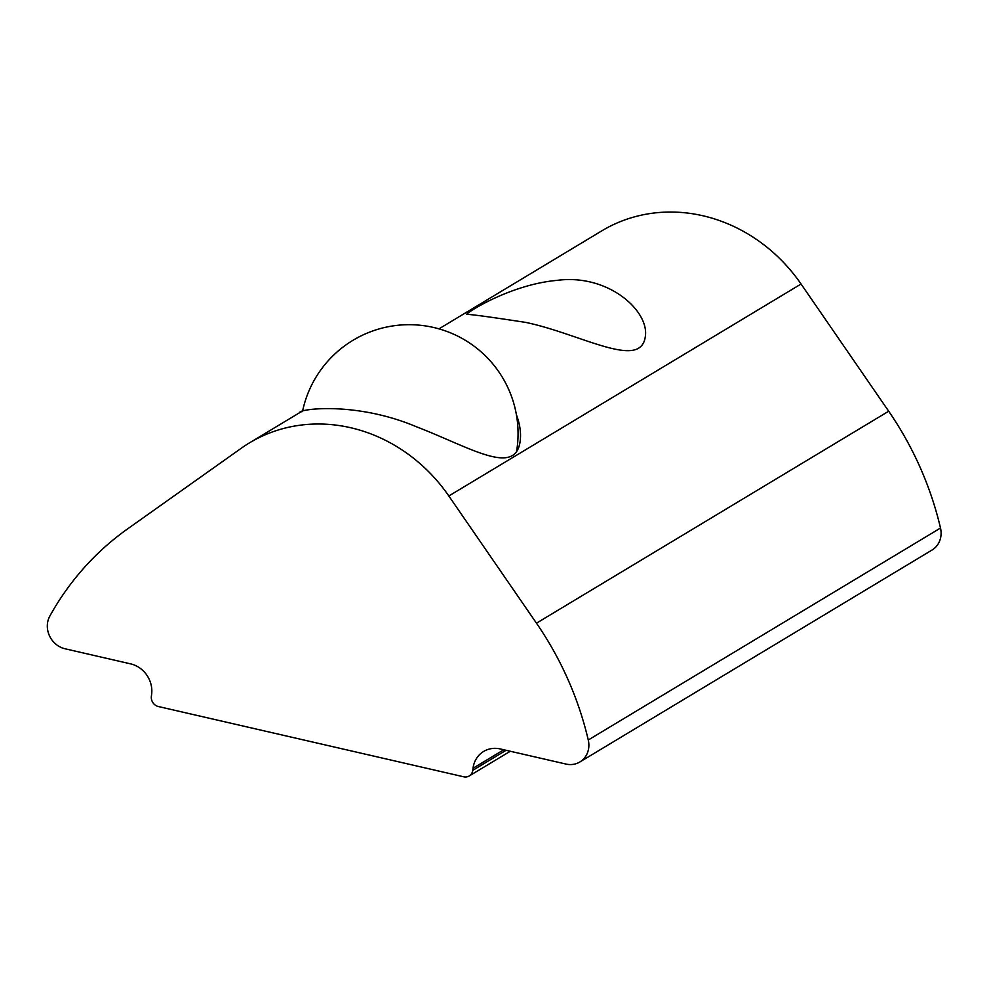 <?xml version="1.0" encoding="UTF-8"?>
<svg xmlns="http://www.w3.org/2000/svg" width="990" height="990" viewBox="0 0 990 990"><rect width="100%" height="100%" fill="white"/><g stroke="black" fill="none" stroke-linecap="round" stroke-linejoin="round"><path stroke-width="1.49" d="M516.421 414.773C519.874 424.017 521.148 432.581 520.245 440.463C516.062 477.192 470.498 447.554 416.332 426.727C355.224 400.925 297.903 409.241 299.846 412.558L302.594 411.098M638.525 348.22C621.039 358.9 571.205 331.885 525.752 322.406C488.07 316.627 468.344 313.978 466.575 314.461C466.055 313.013 510.06 284.65 556.776 280.393C608.949 273.389 650.022 311.875 645.232 337.083C644.527 342.169 642.287 345.881 638.525 348.22M579.831 761.991A21.83 19.713 59 0 1 565.958 764.057L500.272 748.947A26.136 23.611 -121 0 0 483.652 751.435A26.136 23.611 -121 0 0 473.022 768.277L472.762 770.344A8.712 7.871 59 0 1 469.223 775.962A8.712 7.871 59 0 1 463.679 776.791L158.363 706.526A8.712 7.871 59 0 1 151.371 696.378L151.631 694.299A26.136 23.611 -121 0 0 130.668 663.882L64.981 648.759A21.83 19.713 59 0 1 49.834 616.077A313.657 283.338 59 0 1 127.401 529.031L241.312 448.21A159.118 143.736 59 0 1 249.505 442.852A159.118 143.736 59 0 1 448.829 495.978L536.469 623.18A313.657 283.338 59 0 1 588.27 740A21.83 19.713 59 0 1 579.831 761.991L932.06 550.019A21.83 19.713 -121 0 0 940.5 528.041A313.657 283.338 -121 0 0 888.686 411.221L801.059 284.006A159.118 143.736 -121 0 0 601.722 230.893L438.954 328.853M472.762 770.344L506.1 750.284M473.022 768.277L503.799 749.752M448.829 495.978L801.059 284.006M536.469 623.18L888.686 411.221M588.27 740L940.5 528.041M510.296 751.249L469.223 775.962M299.846 412.558L249.505 442.852M516.656 451.007A108.912 108.912 0 0 0 428.843 326.49A108.912 108.912 0 0 0 302.482 411.63"/></g></svg>
